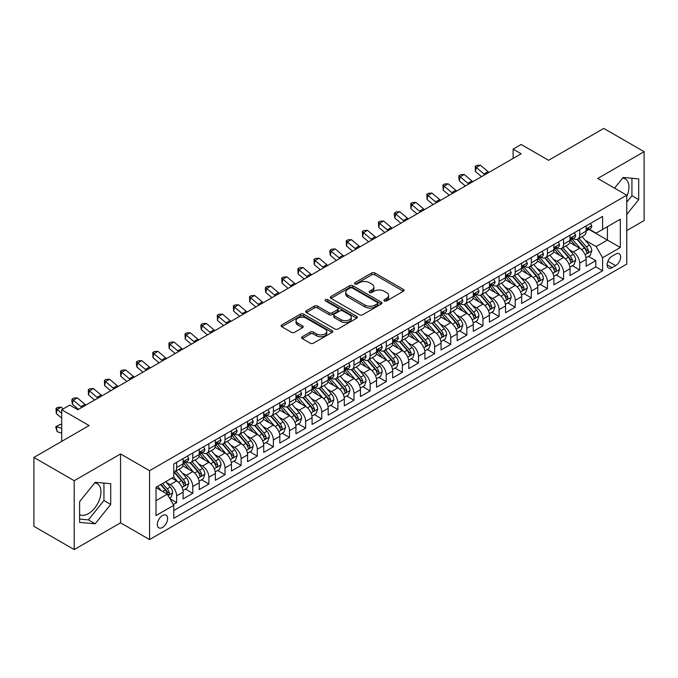 <?xml version="1.0" encoding="UTF-8"?>
<svg xmlns="http://www.w3.org/2000/svg" width="678" height="678" viewBox="0 0 678 678"><rect width="100%" height="100%" fill="white"/><g stroke="black" fill="none" stroke-linecap="round" stroke-linejoin="round"><path stroke-width="1.02" d="M384.35 300.956A1.568 0.907 0 0 0 386.562 300.956L403.376 291.252A2.237 1.288 0 0 0 404.029 290.337A2.237 1.288 0 0 0 403.376 289.421L374.892 272.98A2.237 1.288 0 0 0 371.73 272.98L354.916 282.684A1.568 0.907 0 0 0 354.458 283.328A1.568 0.907 0 0 0 354.916 283.963A1.568 0.907 0 0 0 357.128 283.963L359.306 282.709A7.161 4.136 0 0 1 369.434 282.709L371.807 284.082A7.161 4.136 0 0 1 373.9 287.006A7.161 4.136 0 0 1 371.807 289.93L369.629 291.184A1.568 0.907 0 0 0 369.171 291.82A1.568 0.907 0 0 0 369.629 292.464A1.568 0.907 0 0 0 371.849 292.464L374.019 291.209A7.161 4.136 0 0 1 384.146 291.209L386.519 292.574A7.161 4.136 0 0 1 388.621 295.498A7.161 4.136 0 0 1 386.519 298.422L384.35 299.676A1.568 0.907 0 0 0 383.892 300.32A1.568 0.907 0 0 0 384.35 300.956L384.35 299.676M79.606 514.602A17.781 10.263 120 0 0 88.394 513.661A17.781 10.263 120 0 0 100.005 497.991A17.781 10.263 120 0 0 97.285 483.736A17.781 10.263 120 0 0 94.657 482.931M162.466 527.484A7.297 4.212 120 0 0 167.237 521.051A7.297 4.212 120 0 0 166.118 515.204A7.297 4.212 120 0 0 162.466 515.568A7.297 4.212 120 0 0 157.703 521.992A7.297 4.212 120 0 0 158.822 527.84A7.297 4.212 120 0 0 162.466 527.484M622.641 178.102A17.781 10.263 -60 0 1 625.26 178.907A17.781 10.263 -60 0 1 626.769 196.476M302.261 336.746A2.237 1.288 0 0 0 301.6 337.661A2.237 1.288 0 0 0 302.261 338.576L310.253 343.187A2.237 1.288 0 0 0 313.414 343.187L332.084 332.406A2.237 1.288 0 0 0 332.745 331.5A2.237 1.288 0 0 0 332.084 330.584L303.6 314.134A2.237 1.288 0 0 0 300.439 314.134L281.768 324.915A2.237 1.288 0 0 0 281.107 325.83A2.237 1.288 0 0 0 281.768 326.745L291.421 332.322A2.237 1.288 0 0 0 294.583 332.322L302.574 327.703A2.237 1.288 0 0 0 303.227 326.788A2.237 1.288 0 0 0 302.574 325.881L297.786 323.109A5.983 3.458 0 0 1 296.032 320.669A5.983 3.458 0 0 1 299.727 317.474A5.983 3.458 0 0 1 306.253 318.228L325.008 329.05A5.983 3.458 0 0 1 326.762 331.5A5.983 3.458 0 0 1 323.067 334.686A5.983 3.458 0 0 1 316.541 333.94L313.414 332.135A2.237 1.288 0 0 0 310.253 332.135L302.261 336.746L302.261 338.576M626.769 230.562L644.1 220.562L644.1 151.686L603.793 128.413L548.578 160.296L521.17 144.465L513.11 149.126L521.17 153.779L77.834 409.741L69.766 405.088L61.706 409.741L61.706 441.386M74.207 480.71L74.207 549.587L120.557 522.831L120.557 453.946L74.207 480.71L33.9 457.438L89.115 425.564L61.706 409.741M120.557 453.946L149.575 470.702L626.769 195.196L626.769 264.073L149.575 539.578L149.575 470.702M644.1 151.686L597.75 178.441L626.769 195.196M359.467 314.778A2.237 1.288 0 0 0 362.628 314.778L381.299 303.998A2.237 1.288 0 0 0 381.96 303.083A2.237 1.288 0 0 0 381.299 302.168L352.814 285.726A2.237 1.288 0 0 0 349.653 285.726L330.983 296.506A2.237 1.288 0 0 0 330.322 297.422A2.237 1.288 0 0 0 330.983 298.328L359.467 314.778M326.143 301.295A1.568 0.907 0 0 1 327.737 301.515L327.737 299.659L356.696 316.372A2.237 1.288 0 0 1 357.348 317.287A2.237 1.288 0 0 1 356.696 318.202L338.017 328.983A2.237 1.288 0 0 1 334.856 328.983L306.371 312.541L306.371 310.71A2.237 1.288 0 0 0 305.719 311.626A2.237 1.288 0 0 0 306.371 312.541M306.371 310.71L314.363 306.1A2.237 1.288 0 0 1 317.524 306.1L329.084 312.77A2.237 1.288 0 0 0 332.245 312.77L337.542 309.702A2.237 1.288 0 0 0 338.203 308.795A2.237 1.288 0 0 0 337.542 307.88L325.516 300.939A1.568 0.907 0 0 1 325.059 300.295A1.568 0.907 0 0 1 326.025 299.464A1.568 0.907 0 0 1 327.737 299.659M74.207 549.587L33.9 526.314L33.9 457.438M173.314 504.559L176.653 502.627L169.966 498.771M166.161 482.329L170.203 484.668A9.119 5.263 60 0 1 176.653 495.838L183.102 492.109L183.102 498.906L192.781 493.321L185.441 489.084M182.28 473.024L186.331 475.354A9.119 5.263 60 0 1 192.781 486.524L199.23 482.804L199.23 489.601L208.9 484.016L201.561 479.778M198.4 463.71L202.451 466.049A9.119 5.263 60 0 1 208.9 477.219L215.35 473.498L215.35 480.287L225.02 474.71L217.689 470.473M214.528 454.404L218.57 456.743A9.119 5.263 60 0 1 225.02 467.913L231.469 464.193L231.469 470.981L241.139 465.396L233.808 461.167M230.647 445.099L234.69 447.438A9.119 5.263 60 0 1 241.139 458.608L247.589 454.879L247.589 461.676L257.267 456.091L249.928 451.853M246.767 435.793L250.818 438.124A9.119 5.263 60 0 1 257.267 449.294L263.717 445.573L263.717 452.37L273.387 446.785L266.047 442.548M262.886 426.479L266.937 428.818A9.119 5.263 60 0 1 273.387 439.988L279.836 436.268L279.836 443.056L289.506 437.48L282.175 433.242M279.014 417.173L283.057 419.512A9.119 5.263 60 0 1 289.506 430.683L295.955 426.962L295.955 433.751L305.625 428.165L298.295 423.936M295.133 407.868L299.176 410.207A9.119 5.263 60 0 1 305.625 421.377L312.075 417.648L312.075 424.445L321.753 418.86L314.414 414.622M311.253 398.562L315.304 400.893A9.119 5.263 60 0 1 321.753 412.063L328.194 408.342L328.194 415.139L337.873 409.554L330.533 405.317M327.372 389.248L331.423 391.587A9.119 5.263 60 0 1 337.873 402.757L344.322 399.037L344.322 405.825L353.992 400.249L346.661 396.011M343.5 379.943L347.543 382.282A9.119 5.263 60 0 1 353.992 393.452L360.442 389.723L360.442 396.52L370.112 390.935L362.781 386.706M359.62 370.637L363.662 372.976A9.119 5.263 60 0 1 370.112 384.146L376.561 380.417L376.561 387.214L386.24 381.629L378.9 377.392M375.739 361.332L379.79 363.662A9.119 5.263 60 0 1 386.24 374.832L392.681 371.112L392.681 377.909L402.359 372.324L395.02 368.086M391.859 352.018L395.91 354.357A9.119 5.263 60 0 1 402.359 365.527L408.809 361.806L408.809 368.595L418.479 363.018L411.148 358.781M407.986 342.712L412.029 345.051A9.119 5.263 60 0 1 418.479 356.221L424.928 352.492L424.928 359.289L434.598 353.704L427.267 349.475M424.106 333.406L428.149 335.746A9.119 5.263 60 0 1 434.598 346.916L441.047 343.187L441.047 349.984L450.726 344.399L443.387 340.161M440.225 324.101L444.276 326.432A9.119 5.263 60 0 1 450.726 337.602L457.167 333.881L457.167 340.678L466.845 335.093L459.506 330.856M456.345 314.787L460.396 317.126A9.119 5.263 60 0 1 466.845 328.296L473.295 324.576L473.295 331.364L482.965 325.787L475.634 321.55M472.473 305.481L476.515 307.82A9.119 5.263 60 0 1 482.965 318.991L489.414 315.262L489.414 322.058L499.084 316.473L491.753 312.244M488.592 296.176L492.635 298.515A9.119 5.263 60 0 1 499.084 309.685L505.534 305.956L505.534 312.753L515.212 307.168L507.873 302.93M504.712 286.87L508.763 289.201A9.119 5.263 60 0 1 515.212 300.371L521.653 296.65L521.653 303.447L531.332 297.862L523.992 293.625M520.831 277.556L524.882 279.895A9.119 5.263 60 0 1 531.332 291.065L537.781 287.345L537.781 294.133L547.451 288.557L540.12 284.319M536.959 268.251L541.002 270.59A9.119 5.263 60 0 1 547.451 281.76L553.901 278.031L553.901 284.828L563.571 279.243L556.24 275.014M553.079 258.945L557.121 261.284A9.119 5.263 60 0 1 563.571 272.454L570.02 268.725L570.02 275.522L579.698 269.937L579.698 263.14A9.119 5.263 -120 0 0 573.249 251.97L569.198 249.64M572.359 265.7L579.698 269.937M183.102 492.109A9.119 5.263 -120 0 0 176.653 480.939L171.822 478.151M199.23 482.804A9.119 5.263 -120 0 0 192.781 471.634L182.806 465.879M215.35 473.498A9.119 5.263 -120 0 0 208.9 462.328L198.925 456.574M231.469 464.193A9.119 5.263 -120 0 0 225.02 453.023L215.053 447.26M247.589 454.879A9.119 5.263 -120 0 0 241.139 443.709L231.173 437.954M263.717 445.573A9.119 5.263 -120 0 0 257.267 434.403L247.292 428.649M279.836 436.268A9.119 5.263 -120 0 0 273.387 425.098L263.411 419.343M295.955 426.962A9.119 5.263 -120 0 0 289.506 415.792L279.539 410.029M312.075 417.648A9.119 5.263 -120 0 0 305.625 406.478L295.659 400.723M328.194 408.342A9.119 5.263 -120 0 0 321.753 397.172L311.778 391.418M344.322 399.037A9.119 5.263 -120 0 0 337.873 387.867L327.898 382.112M360.442 389.723A9.119 5.263 -120 0 0 353.992 378.561L344.026 372.798M376.561 380.417A9.119 5.263 -120 0 0 370.112 369.247L360.145 363.493M392.681 371.112A9.119 5.263 -120 0 0 386.24 359.942L376.265 354.187M408.809 361.806A9.119 5.263 -120 0 0 402.359 350.636L392.384 344.882M424.928 352.492A9.119 5.263 -120 0 0 418.479 341.331L408.512 335.568M441.047 343.187A9.119 5.263 -120 0 0 434.598 332.017L424.631 326.262M457.167 333.881A9.119 5.263 -120 0 0 450.726 322.711L440.751 316.957M473.295 324.576A9.119 5.263 -120 0 0 466.845 313.406L456.87 307.651M489.414 315.262A9.119 5.263 -120 0 0 482.965 304.1L472.998 298.337M505.534 305.956A9.119 5.263 -120 0 0 499.084 294.786L489.118 289.031M521.653 296.65A9.119 5.263 -120 0 0 515.212 285.48L505.237 279.726M537.781 287.345A9.119 5.263 -120 0 0 531.332 276.175L521.357 270.42M553.901 278.031A9.119 5.263 -120 0 0 547.451 266.869L537.485 261.106M570.02 268.725A9.119 5.263 -120 0 0 563.571 257.555L553.604 251.801M615.649 254.114L612.098 256.165A7.068 4.076 120 0 0 607.48 262.386A7.068 4.076 120 0 0 608.564 268.056A7.068 4.076 120 0 0 612.098 267.7L615.649 265.657A7.068 4.076 120 0 0 620.26 259.428A7.068 4.076 120 0 0 619.184 253.767A7.068 4.076 120 0 0 615.649 254.114M156.025 500.678L167.305 494.16L173.754 505.33L173.754 518.356L602.589 270.776L602.589 257.742L596.14 246.572L585.317 240.326M173.754 505.33L156.025 515.568L156.025 487.27L173.754 477.032L173.754 463.998L602.589 216.418L602.589 229.452L620.319 219.206L620.319 247.504L602.589 257.742M186.247 461.904L186.331 461.955A9.119 5.263 60 0 0 190.891 462.404L197.34 458.684A9.119 5.263 -120 0 0 199.23 454.506L199.23 449.294M202.366 452.599L202.451 452.65A9.119 5.263 60 0 0 207.01 453.099L213.46 449.378A9.119 5.263 -120 0 0 215.35 445.2L215.35 439.988M218.486 443.293L218.57 443.336A9.119 5.263 60 0 0 223.13 443.793L229.579 440.064A9.119 5.263 -120 0 0 231.469 435.895L231.469 430.683M234.613 433.979L234.69 434.03A9.119 5.263 60 0 0 239.258 434.479L245.699 430.759A9.119 5.263 -120 0 0 247.589 426.589L247.589 421.369M250.733 424.674L250.818 424.725A9.119 5.263 60 0 0 255.377 425.174L261.827 421.453A9.119 5.263 -120 0 0 263.717 417.275L263.717 412.063M266.852 415.368L266.937 415.419A9.119 5.263 60 0 0 271.497 415.868L277.946 412.148A9.119 5.263 -120 0 0 279.836 407.97L279.836 402.757M282.972 406.063L283.057 406.105A9.119 5.263 60 0 0 287.616 406.563L294.066 402.834A9.119 5.263 -120 0 0 295.955 398.664L295.955 393.452M299.091 396.749L299.176 396.8A9.119 5.263 60 0 0 303.736 397.249L310.185 393.528A9.119 5.263 -120 0 0 312.075 389.358L312.075 384.138M315.219 387.443L315.304 387.494A9.119 5.263 60 0 0 319.863 387.943L326.313 384.223A9.119 5.263 -120 0 0 328.194 380.044L328.194 374.832M331.339 378.138L331.423 378.188A9.119 5.263 60 0 0 335.983 378.638L342.432 374.917A9.119 5.263 -120 0 0 344.322 370.739L344.322 365.527M347.458 368.832L347.543 368.874A9.119 5.263 60 0 0 352.102 369.332L358.552 365.603A9.119 5.263 -120 0 0 360.442 361.433L360.442 356.221M363.577 359.518L363.662 359.569A9.119 5.263 60 0 0 368.222 360.018L374.671 356.297A9.119 5.263 -120 0 0 376.561 352.128L376.561 346.907M379.705 350.212L379.79 350.263A9.119 5.263 60 0 0 384.35 350.712L390.799 346.992A9.119 5.263 -120 0 0 392.681 342.814L392.681 337.602M395.825 340.907L395.91 340.958A9.119 5.263 60 0 0 400.469 341.407L406.919 337.686A9.119 5.263 -120 0 0 408.809 333.508L408.809 328.296M411.944 331.601L412.029 331.644A9.119 5.263 60 0 0 416.589 332.101L423.038 328.372A9.119 5.263 -120 0 0 424.928 324.203L424.928 318.991M428.064 322.287L428.149 322.338A9.119 5.263 60 0 0 432.708 322.787L439.158 319.067A9.119 5.263 -120 0 0 441.047 314.897L441.047 309.676M444.192 312.982L444.276 313.033A9.119 5.263 60 0 0 448.836 313.482L455.285 309.761A9.119 5.263 -120 0 0 457.167 305.583L457.167 300.371M460.311 303.676L460.396 303.727A9.119 5.263 60 0 0 464.955 304.176L471.405 300.456A9.119 5.263 -120 0 0 473.295 296.278L473.295 291.065M476.431 294.371L476.515 294.413A9.119 5.263 60 0 0 481.075 294.871L487.524 291.142A9.119 5.263 -120 0 0 489.414 286.972L489.414 281.76M492.55 285.057L492.635 285.107A9.119 5.263 60 0 0 497.194 285.557L503.644 281.836A9.119 5.263 -120 0 0 505.534 277.658L505.534 272.446M508.678 275.751L508.763 275.802A9.119 5.263 60 0 0 513.322 276.251L519.772 272.531A9.119 5.263 -120 0 0 521.653 268.352L521.653 263.14M524.797 266.446L524.882 266.496A9.119 5.263 60 0 0 529.442 266.946L535.891 263.225A9.119 5.263 -120 0 0 537.781 259.047L537.781 253.835M540.917 257.14L541.002 257.182A9.119 5.263 60 0 0 545.561 257.64L552.011 253.911A9.119 5.263 -120 0 0 553.901 249.741L553.901 244.529M557.036 247.826L557.121 247.877A9.119 5.263 60 0 0 561.681 248.326L568.13 244.605A9.119 5.263 -120 0 0 570.02 240.427L570.02 235.215M173.754 510.542L595.818 266.869L595.818 260.632L586.139 266.217L586.139 259.42A9.119 5.263 -120 0 0 579.698 248.25L569.723 242.495M573.164 238.52L573.249 238.571A9.119 5.263 -120 0 0 577.809 239.02A9.119 5.263 -120 0 0 579.698 234.851L579.698 229.63M577.809 239.02L584.258 235.3A9.119 5.263 -120 0 0 586.139 231.122L586.139 225.91M176.653 462.328L176.653 467.54A9.119 5.263 60 0 1 174.771 471.71A9.119 5.263 60 0 1 173.754 472.083M174.771 471.71L181.212 467.99A9.119 5.263 -120 0 0 183.102 463.82L183.102 458.599M192.781 453.023L192.781 458.235A9.119 5.263 60 0 1 190.891 462.404M208.9 443.709L208.9 448.921A9.119 5.263 60 0 1 207.01 453.099M225.02 434.403L225.02 439.615A9.119 5.263 60 0 1 223.13 443.793M241.139 425.098L241.139 430.31A9.119 5.263 60 0 1 239.258 434.479M257.267 415.792L257.267 421.004A9.119 5.263 60 0 1 255.377 425.174M273.387 406.478L273.387 411.69A9.119 5.263 60 0 1 271.497 415.868M289.506 397.172L289.506 402.385A9.119 5.263 60 0 1 287.616 406.563M305.625 387.867L305.625 393.079A9.119 5.263 60 0 1 303.736 397.249M321.753 378.561L321.753 383.773A9.119 5.263 60 0 1 319.863 387.943M337.873 369.247L337.873 374.459A9.119 5.263 60 0 1 335.983 378.638M353.992 359.942L353.992 365.154A9.119 5.263 60 0 1 352.102 369.332M370.112 350.636L370.112 355.848A9.119 5.263 60 0 1 368.222 360.018M386.24 341.331L386.24 346.543A9.119 5.263 60 0 1 384.35 350.712M402.359 332.017L402.359 337.229A9.119 5.263 60 0 1 400.469 341.407M418.479 322.711L418.479 327.923A9.119 5.263 60 0 1 416.589 332.101M434.598 313.406L434.598 318.618A9.119 5.263 60 0 1 432.708 322.787M450.726 304.1L450.726 309.312A9.119 5.263 60 0 1 448.836 313.482M466.845 294.786L466.845 299.998A9.119 5.263 60 0 1 464.955 304.176M482.965 285.48L482.965 290.692A9.119 5.263 60 0 1 481.075 294.871M499.084 276.175L499.084 281.387A9.119 5.263 60 0 1 497.194 285.557M515.212 266.869L515.212 272.081A9.119 5.263 60 0 1 513.322 276.251M531.332 257.555L531.332 262.767A9.119 5.263 60 0 1 529.442 266.946M547.451 248.25L547.451 253.462A9.119 5.263 60 0 1 545.561 257.64M563.571 238.944L563.571 244.156A9.119 5.263 60 0 1 561.681 248.326M563.571 272.454L563.571 279.243M547.451 281.76L547.451 288.557M531.332 291.065L531.332 297.862M515.212 300.371L515.212 307.168M499.084 309.685L499.084 316.473M482.965 318.991L482.965 325.787M466.845 328.296L466.845 335.093M450.726 337.602L450.726 344.399M434.598 346.916L434.598 353.704M418.479 356.221L418.479 363.018M402.359 365.527L402.359 372.324M386.24 374.832L386.24 381.629M370.112 384.146L370.112 390.935M353.992 393.452L353.992 400.249M337.873 402.757L337.873 409.554M321.753 412.063L321.753 418.86M305.625 421.377L305.625 428.165M289.506 430.683L289.506 437.48M273.387 439.988L273.387 446.785M257.267 449.294L257.267 456.091M241.139 458.608L241.139 465.396M225.02 467.913L225.02 474.71M208.9 477.219L208.9 484.016M192.781 486.524L192.781 493.321M176.653 495.838L176.653 502.627M167.305 494.16L156.025 487.643M596.14 246.572L607.42 240.063L607.42 226.655L620.319 219.206M588.962 229.401L620.319 247.504M589.284 229.215L596.14 233.173L602.589 229.452M120.557 522.831L149.575 539.578M513.11 149.126L513.11 158.432M588.479 256.394L595.818 260.632M595.818 266.869L602.589 270.776M626.769 214.451L638.701 199.612L638.701 178.865L623.141 177.475L614.565 188.145M79.606 522.399L95.166 523.789L110.717 504.44L110.717 483.694L95.166 482.304L79.606 501.661L79.606 522.399M626.769 202.12L631.93 195.705L631.93 178.263M631.93 195.705L638.701 199.612M79.606 519.094L88.394 519.882L103.946 500.525L103.946 483.092M103.946 500.525L110.717 504.44M88.394 519.882L95.166 523.789M384.977 301.176L386.519 300.286A7.161 4.136 0 0 0 388.621 297.362L388.621 295.498M373.9 287.006L373.9 288.862A7.161 4.136 0 0 1 371.807 291.786L370.256 292.684M403.342 291.269L374.892 274.844A2.237 1.288 0 0 0 371.73 274.844L355.543 284.184M381.299 302.168L381.299 303.998L352.814 287.582A2.237 1.288 0 0 0 349.653 287.582L331.008 298.345M377.341 303.719A1.568 0.907 0 0 0 377.807 303.083A1.568 0.907 0 0 0 377.341 302.439L352.34 288.006A1.568 0.907 0 0 0 350.128 288.006L347.831 289.337A7.161 4.136 0 0 0 345.738 292.252A7.161 4.136 0 0 0 347.831 295.176L364.925 305.049A7.161 4.136 0 0 0 375.053 305.049L377.341 303.719L377.341 305.583A1.568 0.907 0 0 0 377.807 304.947L377.807 303.083M345.738 292.252L345.738 294.116A7.161 4.136 0 0 0 347.831 297.04L347.831 295.176M377.341 305.583L375.053 306.905A7.161 4.136 0 0 1 364.925 306.905L347.831 297.04M306.405 312.558L314.363 307.956L314.363 306.1M338.203 308.795L338.203 310.651A2.237 1.288 0 0 1 337.542 311.566L332.245 314.626A2.237 1.288 0 0 1 329.084 314.626L317.524 307.956A2.237 1.288 0 0 0 314.363 307.956M327.737 301.515L356.662 318.219M341.068 319.685A5.983 3.458 0 0 0 347.594 320.44A5.983 3.458 0 0 0 351.289 317.245A5.983 3.458 0 0 0 349.534 314.795L342.924 310.982A2.237 1.288 0 0 0 339.763 310.982L334.457 314.05A2.237 1.288 0 0 0 333.805 314.956A2.237 1.288 0 0 0 334.457 315.872L341.068 319.685L341.068 321.55A5.983 3.458 0 0 0 347.594 322.296A5.983 3.458 0 0 0 351.289 319.101L351.289 317.245M333.805 314.956L333.805 316.821A2.237 1.288 0 0 0 334.457 317.736L334.457 315.872M341.068 321.55L334.457 317.736M326.762 331.5L326.762 333.356A5.983 3.458 0 0 1 323.067 336.551A5.983 3.458 0 0 1 316.541 335.805L313.414 334A2.237 1.288 0 0 0 310.253 334L302.286 338.593M296.032 320.669L296.032 322.533A5.983 3.458 0 0 0 297.786 324.974L297.786 323.109M302.541 327.72L297.786 324.974M332.059 332.423L303.6 315.999A2.237 1.288 0 0 0 300.439 315.999L281.794 326.762M586.004 257.826L590.174 255.42L591.784 250.767A6.043 3.492 -120 0 0 589.436 245.089L582.063 236.563M580.588 248.843L572.173 239.097M575.8 246.004L570.91 240.343A14.475 8.356 -120 0 0 570.461 239.843M576.986 239.351L584.436 247.979A6.043 3.492 60 0 1 586.589 252.14C587.495 253.352 588.14 252.979 588.521 251.021A6.043 3.492 -120 0 0 586.368 246.86L579.004 238.334M577.419 239.207L585.428 248.479A3.076 1.78 60 0 1 586.207 249.682L588.521 251.021M586.589 252.14L587.029 252.852M590.419 223.443L591.784 225.816A6.043 3.492 60 0 1 590.538 228.494L587.47 230.257A6.043 3.492 -120 0 0 588.521 228.867L588.394 228.333M586.343 230.545L586.368 230.545A6.043 3.492 -120 0 0 587.47 230.257M587.741 228.418L588.521 228.867C588.14 227.961 587.495 228.333 586.589 229.986A6.043 3.492 60 0 1 586.139 230.842M484.94 174.695A11.399 6.585 60 0 1 483.999 173.966L476.312 167.508L475.414 171.526L481.533 176.661M488.974 172.365A11.399 6.585 60 0 1 488.024 171.636L480.346 165.178L476.312 167.508L475.21 166.296L476.82 165.364L480.346 165.178M475.414 171.526L475.21 166.296M569.884 267.132L574.054 264.725L575.664 260.072A6.043 3.492 -120 0 0 573.308 254.394L565.944 245.868M564.469 258.149L556.053 248.402M559.681 255.309L554.79 249.648A14.475 8.356 -120 0 0 554.341 249.148M560.859 248.656L568.317 257.284A6.043 3.492 60 0 1 570.469 261.445C571.376 262.657 572.02 262.284 572.402 260.327A6.043 3.492 -120 0 0 570.249 256.165L562.884 247.639M561.299 248.512L569.308 257.784A3.076 1.78 60 0 1 570.079 258.988L572.402 260.327M570.469 261.445L570.91 262.166M553.765 276.438L557.926 274.031L559.545 269.378A6.043 3.492 -120 0 0 557.189 263.708L549.824 255.174M548.349 267.454L539.925 257.708M543.553 264.615L538.671 258.962A14.475 8.356 -120 0 0 538.222 258.454M544.739 257.962L552.189 266.59A6.043 3.492 60 0 1 554.35 270.751C555.257 271.971 555.901 271.598 556.282 269.632A6.043 3.492 -120 0 0 554.129 265.471L546.756 256.945M545.18 257.826L553.189 267.09A3.076 1.78 60 0 1 553.96 268.293L556.282 269.632M554.35 270.751L554.782 271.471M537.646 285.743L541.807 283.336L543.417 278.683A6.043 3.492 -120 0 0 541.069 273.014L533.705 264.488M532.23 276.76L523.806 267.013M527.433 273.92L522.552 268.268A14.475 8.356 -120 0 0 522.102 267.768M528.62 267.276L536.069 275.895A6.043 3.492 60 0 1 538.222 280.056C539.129 281.277 539.773 280.904 540.163 278.946A6.043 3.492 -120 0 0 538.001 274.785L530.637 266.251M529.06 267.132L537.061 276.404A3.076 1.78 60 0 1 537.84 277.607L540.163 278.946M538.222 280.056L538.663 280.777M521.518 295.057L525.687 292.65L527.298 287.997A6.043 3.492 -120 0 0 524.95 282.319L517.577 273.793M516.102 286.074L507.686 276.327M511.314 283.235L506.424 277.573A14.475 8.356 -120 0 0 505.974 277.073M512.5 276.582L519.95 285.209A6.043 3.492 60 0 1 522.102 289.37C523.009 290.582 523.653 290.209 524.035 288.252A6.043 3.492 -120 0 0 521.882 284.09L514.517 275.565M512.932 276.438L520.941 285.709A3.076 1.78 60 0 1 521.721 286.913L524.035 288.252M522.102 289.37L522.543 290.082M574.291 232.749L575.664 235.122A6.043 3.492 60 0 1 574.41 237.8L571.351 239.571A6.043 3.492 -120 0 0 572.402 238.173L572.274 237.639M570.223 239.851L570.249 239.851A6.043 3.492 -120 0 0 571.351 239.571M571.622 237.724L572.402 238.173C572.02 237.266 571.376 237.639 570.469 239.292A6.043 3.492 60 0 1 570.02 240.156M468.82 184.001A11.399 6.585 60 0 1 467.871 183.272L460.192 176.814L459.294 180.831L465.405 185.975M472.854 181.679A11.399 6.585 60 0 1 471.905 180.941L464.218 174.483L460.192 176.814L459.091 175.602L460.701 174.678L464.218 174.483M459.294 180.831L458.726 177.212L459.091 175.602M558.172 242.063L559.545 244.436A6.043 3.492 60 0 1 558.291 247.106L555.231 248.877A6.043 3.492 -120 0 0 556.282 247.487L556.155 246.945M554.104 249.157L554.129 249.157A6.043 3.492 -120 0 0 555.231 248.877M555.502 247.029L556.282 247.487C555.901 246.572 555.257 246.945 554.35 248.597A6.043 3.492 60 0 1 553.901 249.462M452.701 193.306A11.399 6.585 60 0 1 451.751 192.577L444.073 186.119L443.175 190.145L449.285 195.281M456.735 190.984A11.399 6.585 60 0 1 455.785 190.255L448.099 183.797L444.073 186.119L442.963 184.916L444.582 183.984L448.099 183.797M443.175 190.145L442.963 184.916M542.053 251.369L543.417 253.742A6.043 3.492 60 0 1 542.171 256.411L539.103 258.182A6.043 3.492 -120 0 0 540.163 256.793L540.035 256.259M537.976 258.462L538.001 258.462A6.043 3.492 -120 0 0 539.103 258.182M539.374 256.343L540.163 256.793C539.781 255.877 539.137 256.25 538.222 257.911A6.043 3.492 60 0 1 537.781 258.767M436.581 202.62A11.399 6.585 60 0 1 435.632 201.891L427.945 195.434L427.055 199.451L433.166 204.587M440.607 200.29A11.399 6.585 60 0 1 439.658 199.561L431.979 193.103L427.945 195.434L426.843 194.222L428.454 193.289L431.979 193.103M427.055 199.451L426.843 194.222M525.933 260.674L527.298 263.047A6.043 3.492 60 0 1 526.052 265.725L522.984 267.488A6.043 3.492 -120 0 0 524.035 266.098L523.908 265.564M521.857 267.776L521.882 267.776A6.043 3.492 -120 0 0 522.984 267.488M523.255 265.649L524.035 266.098C523.653 265.191 523.009 265.564 522.102 267.217A6.043 3.492 60 0 1 521.653 268.073M420.462 211.926A11.399 6.585 60 0 1 419.512 211.197L411.826 204.739L410.927 208.756L417.046 213.892M424.487 209.595A11.399 6.585 60 0 1 423.538 208.866L415.86 202.408L411.826 204.739L410.724 203.527L412.334 202.595L415.86 202.408M410.927 208.756L410.724 203.527M505.398 304.363L509.568 301.956L511.178 297.303A6.043 3.492 -120 0 0 508.822 291.625L501.457 283.099M499.983 295.379L491.567 285.633M495.194 292.54L490.304 286.879A14.475 8.356 -120 0 0 489.855 286.379M496.372 285.887L503.83 294.515A6.043 3.492 60 0 1 505.983 298.676C506.89 299.888 507.534 299.515 507.915 297.557A6.043 3.492 -120 0 0 505.763 293.396L498.398 284.87M496.813 285.743L504.822 295.015A3.076 1.78 60 0 1 505.593 296.218L507.915 297.557M505.983 298.676L506.424 299.396M509.805 269.98L511.178 272.353A6.043 3.492 60 0 1 509.924 275.031L506.864 276.802A6.043 3.492 -120 0 0 507.915 275.404L507.788 274.87M505.737 277.082L505.763 277.082A6.043 3.492 -120 0 0 506.864 276.802M507.136 274.954L507.915 275.404C507.534 274.497 506.89 274.87 505.983 276.522A6.043 3.492 60 0 1 505.534 277.387M404.334 221.231A11.399 6.585 60 0 1 403.385 220.503L395.706 214.045L394.808 218.062L400.918 223.206M408.368 218.909A11.399 6.585 60 0 1 407.419 218.172L399.732 211.714L395.706 214.045L394.604 212.833L396.215 211.909L399.732 211.714M394.808 218.062L394.24 214.443L394.604 212.833M489.279 313.668L493.448 311.261L495.059 306.609A6.043 3.492 -120 0 0 492.703 300.939L485.338 292.404M483.863 304.685L475.439 294.938M479.066 301.846L474.185 296.193A14.475 8.356 -120 0 0 473.736 295.684M480.253 295.193L487.702 303.82A6.043 3.492 60 0 1 489.863 307.981C490.77 309.202 491.414 308.829 491.796 306.863A6.043 3.492 -120 0 0 489.643 302.702L482.27 294.176M480.694 295.057L488.702 304.32A3.076 1.78 60 0 1 489.474 305.524L491.796 306.863M489.863 307.981L490.296 308.702M493.686 279.294L495.059 281.667A6.043 3.492 60 0 1 493.804 284.336L490.745 286.108A6.043 3.492 -120 0 0 491.796 284.718L491.669 284.175M489.618 286.387L489.643 286.387A6.043 3.492 -120 0 0 490.745 286.108M491.016 284.26L491.796 284.718C491.414 283.802 490.77 284.175 489.863 285.828A6.043 3.492 60 0 1 489.414 286.692M388.214 230.537A11.399 6.585 60 0 1 387.265 229.808L379.587 223.35L378.688 227.376L384.799 232.512M392.248 228.215A11.399 6.585 60 0 1 391.299 227.486L383.612 221.028L379.587 223.35L378.477 222.147L380.095 221.214L383.612 221.028M378.688 227.376L378.477 222.147M473.159 322.974L477.32 320.567L478.931 315.914A6.043 3.492 -120 0 0 476.583 310.244L469.218 301.718M467.744 313.99L459.32 304.244M462.947 311.151L458.065 305.498A14.475 8.356 -120 0 0 457.616 304.998M464.133 304.507L471.583 313.126A6.043 3.492 60 0 1 473.736 317.287C474.642 318.507 475.295 318.135 475.676 316.177A6.043 3.492 -120 0 0 473.515 312.016L466.15 303.481M464.574 304.363L472.574 313.634A3.076 1.78 60 0 1 473.354 314.838L475.676 316.177M473.736 317.287L474.176 318.007M477.566 288.599L478.931 290.972A6.043 3.492 60 0 1 477.685 293.642L474.617 295.413A6.043 3.492 -120 0 0 475.676 294.023L475.549 293.489M473.498 295.693L473.515 295.693A6.043 3.492 -120 0 0 474.617 295.413M474.897 293.574L475.676 294.023C475.295 293.108 474.651 293.481 473.736 295.142A6.043 3.492 60 0 1 473.295 295.998M372.095 239.851A11.399 6.585 60 0 1 371.146 239.122L363.459 232.664L362.569 236.681L368.679 241.817M376.121 237.52A11.399 6.585 60 0 1 375.171 236.791L367.493 230.334L363.459 232.664L362.357 231.452L363.967 230.52L367.493 230.334M362.569 236.681L362.357 231.452M457.031 332.288L461.201 329.881L462.811 325.228A6.043 3.492 -120 0 0 460.464 319.55L453.09 311.024M451.616 323.304L443.2 313.558M446.827 320.465L441.937 314.804A14.475 8.356 -120 0 0 441.497 314.304M448.014 313.812L455.463 322.44A6.043 3.492 60 0 1 457.616 326.601C458.523 327.813 459.167 327.44 459.548 325.482A6.043 3.492 -120 0 0 457.396 321.321L450.031 312.795M448.446 313.668L456.455 322.94A3.076 1.78 60 0 1 457.235 324.143L459.548 325.482M457.616 326.601L458.057 327.313M461.447 297.905L462.811 300.278A6.043 3.492 60 0 1 461.565 302.956L458.498 304.719A6.043 3.492 -120 0 0 459.548 303.329L459.421 302.795M457.37 305.007L457.396 305.007A6.043 3.492 -120 0 0 458.498 304.719M458.769 302.88L459.548 303.329C459.167 302.422 458.523 302.795 457.616 304.447A6.043 3.492 60 0 1 457.167 305.303M355.975 249.157A11.399 6.585 60 0 1 355.026 248.428L347.339 241.97L346.441 245.987L352.56 251.123M360.001 246.826A11.399 6.585 60 0 1 359.052 246.097L351.374 239.639L347.339 241.97L346.238 240.758L347.848 239.826L351.374 239.639M346.441 245.987L346.238 240.758M440.912 341.593L445.082 339.186L446.692 334.534A6.043 3.492 -120 0 0 444.336 328.855L436.971 320.33M435.496 332.61L427.081 322.864M430.708 329.771L425.818 324.109A14.475 8.356 -120 0 0 425.369 323.609M431.894 323.118L439.344 331.745A6.043 3.492 60 0 1 441.497 335.907C442.403 337.119 443.048 336.746 443.429 334.788A6.043 3.492 -120 0 0 441.276 330.627L433.912 322.101M432.327 322.974L440.336 332.245A3.076 1.78 60 0 1 441.107 333.449L443.429 334.788M441.497 335.907L441.937 336.627M445.319 307.21L446.692 309.583A6.043 3.492 60 0 1 445.438 312.261L442.378 314.033A6.043 3.492 -120 0 0 443.429 312.634L443.302 312.1M441.251 314.312L441.276 314.312A6.043 3.492 -120 0 0 442.378 314.033M442.649 312.185L443.429 312.634C443.048 311.727 442.403 312.1 441.497 313.753A6.043 3.492 60 0 1 441.047 314.617M339.848 258.462A11.399 6.585 60 0 1 338.898 257.733L331.22 251.275L330.322 255.292L336.432 260.437M343.882 256.14A11.399 6.585 60 0 1 342.932 255.403L335.246 248.945L331.22 251.275L330.118 250.063L331.728 249.14L335.246 248.945M330.322 255.292L329.754 251.674L330.118 250.063M424.792 350.899L428.962 348.492L430.572 343.839A6.043 3.492 -120 0 0 428.216 338.169L420.852 329.635M419.377 341.915L410.953 332.169M414.589 339.076L409.698 333.423A14.475 8.356 -120 0 0 409.249 332.915M415.767 332.423L423.216 341.051A6.043 3.492 60 0 1 425.377 345.212C426.284 346.433 426.928 346.06 427.31 344.093A6.043 3.492 -120 0 0 425.157 339.932L417.792 331.406M416.207 332.288L424.216 341.551A3.076 1.78 60 0 1 424.987 342.754L427.31 344.093M425.377 345.212L425.809 345.933M429.199 316.524L430.572 318.897A6.043 3.492 60 0 1 429.318 321.567L426.259 323.338A6.043 3.492 -120 0 0 427.31 321.948L427.182 321.406M425.131 323.618L425.157 323.618A6.043 3.492 -120 0 0 426.259 323.338M426.53 321.491L427.31 321.948C426.928 321.033 426.284 321.406 425.377 323.059A6.043 3.492 60 0 1 424.928 323.923M323.728 267.768A11.399 6.585 60 0 1 322.779 267.039L315.101 260.581L314.202 264.606L320.313 269.742M327.762 265.445A11.399 6.585 60 0 1 326.813 264.717L319.126 258.259L315.101 260.581L313.99 259.377L315.609 258.445L319.126 258.259M314.202 264.606L313.99 259.377M408.673 360.204L412.834 357.798L414.444 353.145A6.043 3.492 -120 0 0 412.097 347.475L404.732 338.949M403.257 351.221L394.833 341.475M398.461 348.382L393.579 342.729A14.475 8.356 -120 0 0 393.13 342.229M399.647 341.737L407.097 350.356A6.043 3.492 60 0 1 409.249 354.526C410.156 355.738 410.809 355.365 411.19 353.408A6.043 3.492 -120 0 0 409.029 349.246L401.664 340.712M400.088 341.593L408.088 350.865A3.076 1.78 60 0 1 408.868 352.068L411.19 353.408M409.249 354.526L409.69 355.238M413.08 325.83L414.444 328.203A6.043 3.492 60 0 1 413.199 330.872L410.131 332.644A6.043 3.492 -120 0 0 411.19 331.254L411.063 330.72M409.012 332.923L409.029 332.923A6.043 3.492 -120 0 0 410.131 332.644M410.41 330.805L411.19 331.254C410.809 330.339 410.165 330.711 409.249 332.373A6.043 3.492 60 0 1 408.809 333.229M307.609 277.082A11.399 6.585 60 0 1 306.659 276.353L298.973 269.895L298.083 273.912L304.193 279.048M311.634 274.751A11.399 6.585 60 0 1 310.685 274.022L303.007 267.564L298.973 269.895L297.871 268.683L299.481 267.751L303.007 267.564M298.083 273.912L297.871 268.683M392.545 369.518L396.715 367.112L398.325 362.459A6.043 3.492 -120 0 0 395.977 356.781L388.604 348.255M387.13 360.535L378.714 350.789M382.341 357.696L377.451 352.035A14.475 8.356 -120 0 0 377.01 351.535M383.528 351.043L390.977 359.671A6.043 3.492 60 0 1 393.13 363.832C394.037 365.044 394.681 364.671 395.062 362.713A6.043 3.492 -120 0 0 392.909 358.552L385.545 350.026M383.96 350.899L391.969 360.171A3.076 1.78 60 0 1 392.748 361.374L395.062 362.713M393.13 363.832L393.571 364.544M396.961 335.135L398.325 337.508A6.043 3.492 60 0 1 397.079 340.186L394.011 341.949A6.043 3.492 -120 0 0 395.062 340.559L394.935 340.025M392.884 342.237L392.909 342.237A6.043 3.492 -120 0 0 394.011 341.949M394.282 340.11L395.062 340.559C394.681 339.653 394.037 340.025 393.13 341.678A6.043 3.492 60 0 1 392.681 342.534M291.489 286.387A11.399 6.585 60 0 1 290.54 285.658L282.853 279.2L281.955 283.218L288.074 288.353M295.515 284.057A11.399 6.585 60 0 1 294.566 283.328L286.887 276.87L282.853 279.2L281.751 277.988L283.362 277.056L286.887 276.87M281.955 283.218L281.751 277.988M376.426 378.824L380.595 376.417L382.206 371.764A6.043 3.492 -120 0 0 379.849 366.086L372.485 357.56M371.01 369.841L362.594 360.094M366.222 367.001L361.332 361.34A14.475 8.356 -120 0 0 360.882 360.84M367.408 360.349L374.858 368.976A6.043 3.492 60 0 1 377.01 373.137C377.917 374.349 378.561 373.976 378.943 372.019A6.043 3.492 -120 0 0 376.79 367.857L369.425 359.332M367.84 360.204L375.849 369.476A3.076 1.78 60 0 1 376.621 370.68L378.943 372.019M377.01 373.137L377.451 373.858M360.306 388.13L364.476 385.723L366.086 381.07A6.043 3.492 -120 0 0 363.73 375.4L356.365 366.866M354.891 379.146L346.466 369.4M350.102 376.307L345.212 370.654A14.475 8.356 -120 0 0 344.763 370.146M351.28 369.654L358.73 378.282A6.043 3.492 60 0 1 360.891 382.443C361.798 383.663 362.442 383.29 362.823 381.324A6.043 3.492 -120 0 0 360.671 377.163L353.306 368.637M351.721 369.518L359.73 378.782A3.076 1.78 60 0 1 360.501 379.985L362.823 381.324M360.891 382.443L361.323 383.163M344.187 397.435L348.348 395.037L349.958 390.375A6.043 3.492 -120 0 0 347.611 384.706L340.246 376.18M338.771 388.452L330.347 378.705M333.974 385.621L329.093 379.96A14.475 8.356 -120 0 0 328.644 379.46M335.161 378.968L342.61 387.587A6.043 3.492 60 0 1 344.763 391.757C345.67 392.969 346.322 392.596 346.704 390.638A6.043 3.492 -120 0 0 344.543 386.477L337.178 377.943M335.602 378.824L343.602 388.096A3.076 1.78 60 0 1 344.382 389.299L346.704 390.638M344.763 391.757L345.204 392.469M328.059 406.749L332.228 404.342L333.839 399.689A6.043 3.492 -120 0 0 331.491 394.011L324.118 385.485M322.643 397.766L314.228 388.019M317.855 394.927L312.965 389.265A14.475 8.356 -120 0 0 312.524 388.765M319.041 388.274L326.491 396.901A6.043 3.492 60 0 1 328.644 401.062C329.55 402.274 330.194 401.901 330.576 399.944A6.043 3.492 -120 0 0 328.423 395.783L321.058 387.257M319.474 388.13L327.482 397.401A3.076 1.78 60 0 1 328.262 398.605L330.576 399.944M328.644 401.062L329.084 401.774M311.939 416.055L316.109 413.648L317.719 408.995A6.043 3.492 -120 0 0 315.363 403.317L307.998 394.791M306.524 407.071L298.108 397.325M301.735 404.232L296.845 398.579A14.475 8.356 -120 0 0 296.396 398.071M302.922 397.579L310.371 406.207A6.043 3.492 60 0 1 312.524 410.368C313.431 411.58 314.075 411.207 314.456 409.249A6.043 3.492 -120 0 0 312.304 405.088L304.939 396.562M303.354 397.435L311.363 406.707A3.076 1.78 60 0 1 312.134 407.91L314.456 409.249M312.524 410.368L312.965 411.088M295.82 425.36L299.99 422.953L301.6 418.301A6.043 3.492 -120 0 0 299.244 412.631L291.879 404.096M290.404 416.377L281.98 406.631M285.616 413.538L280.726 407.885A14.475 8.356 -120 0 0 280.277 407.376M286.794 406.885L294.244 415.512A6.043 3.492 60 0 1 296.405 419.674C297.311 420.894 297.956 420.521 298.337 418.555A6.043 3.492 -120 0 0 296.184 414.394L288.82 405.868M287.235 406.749L295.244 416.012A3.076 1.78 60 0 1 296.015 417.216L298.337 418.555M296.405 419.674L296.837 420.394M279.7 434.666L283.862 432.267L285.472 427.606A6.043 3.492 -120 0 0 283.124 421.936L275.76 413.411M274.285 425.682L265.861 415.936M269.488 422.852L264.606 417.19A14.475 8.356 -120 0 0 264.157 416.69M270.675 416.199L278.124 424.818A6.043 3.492 60 0 1 280.277 428.988C281.184 430.199 281.836 429.827 282.218 427.869A6.043 3.492 -120 0 0 280.056 423.708L272.692 415.173M271.115 416.055L279.116 425.326A3.076 1.78 60 0 1 279.895 426.53L282.218 427.869M280.277 428.988L280.717 429.699M263.581 443.98L267.742 441.573L269.352 436.92A6.043 3.492 -120 0 0 267.005 431.242L259.632 422.716M258.157 434.996L249.741 425.25M253.369 432.157L248.487 426.496A14.475 8.356 -120 0 0 248.038 425.996M254.555 425.504L262.005 434.132A6.043 3.492 60 0 1 264.157 438.293C265.064 439.505 265.708 439.132 266.09 437.174A6.043 3.492 -120 0 0 263.937 433.013L256.572 424.487M254.996 425.36L262.996 434.632A3.076 1.78 60 0 1 263.776 435.835L266.09 437.174M264.157 438.293L264.598 439.005M247.453 453.285L251.623 450.878L253.233 446.226A6.043 3.492 -120 0 0 250.877 440.547L243.512 432.022M242.038 444.302L233.622 434.556M237.249 441.463L232.359 435.81A14.475 8.356 -120 0 0 231.91 435.301M238.436 434.81L245.885 443.437A6.043 3.492 60 0 1 248.038 447.599C248.945 448.811 249.589 448.438 249.97 446.48A6.043 3.492 -120 0 0 247.817 442.319L240.453 433.793M238.868 434.666L246.877 443.937A3.076 1.78 60 0 1 247.648 445.141L249.97 446.48M248.038 447.599L248.479 448.319M231.334 462.591L235.503 460.184L237.114 455.531A6.043 3.492 -120 0 0 234.758 449.861L227.393 441.327M225.918 453.607L217.494 443.861M221.13 450.768L216.24 445.115A14.475 8.356 -120 0 0 215.79 444.607M222.308 444.115L229.757 452.743A6.043 3.492 60 0 1 231.918 456.904C232.825 458.125 233.469 457.752 233.851 455.785A6.043 3.492 -120 0 0 231.698 451.624L224.333 443.098M222.748 443.98L230.757 453.243A3.076 1.78 60 0 1 231.529 454.446L233.851 455.785M231.918 456.904L232.351 457.625M215.214 471.896L219.375 469.498L220.986 464.837A6.043 3.492 -120 0 0 218.638 459.167L211.273 450.641M209.799 462.913L201.374 453.167M205.002 460.082L200.12 454.421A14.475 8.356 -120 0 0 199.671 453.921M206.188 453.429L213.638 462.049A6.043 3.492 60 0 1 215.79 466.218C216.697 467.43 217.35 467.057 217.731 465.1A6.043 3.492 -120 0 0 215.57 460.938L208.205 452.404M206.629 453.285L214.629 462.557A3.076 1.78 60 0 1 215.409 463.76L217.731 465.1M215.79 466.218L216.231 466.93M199.095 481.21L203.256 478.804L204.866 474.151A6.043 3.492 -120 0 0 202.519 468.473L195.145 459.947M193.671 472.227L185.255 462.481M188.882 469.388L184.001 463.727A14.475 8.356 -120 0 0 183.552 463.227M190.069 462.735L197.518 471.363A6.043 3.492 60 0 1 199.671 475.524C200.578 476.736 201.222 476.363 201.603 474.405A6.043 3.492 -120 0 0 199.451 470.244L192.086 461.718M190.51 462.591L198.51 471.863A3.076 1.78 60 0 1 199.29 473.066L201.603 474.405M199.671 475.524L200.112 476.236M182.967 490.516L187.136 488.109L188.747 483.456A6.043 3.492 -120 0 0 186.391 477.778L179.026 469.252M177.551 481.533L173.695 477.066M172.763 478.693L172.136 477.965M173.949 472.041L181.399 480.668A6.043 3.492 60 0 1 183.552 484.829C184.458 486.041 185.102 485.668 185.484 483.711A6.043 3.492 -120 0 0 183.331 479.549L175.966 471.024M174.382 471.896L182.39 481.168A3.076 1.78 60 0 1 183.162 482.372L185.484 483.711M183.552 484.829L183.992 485.55M169.644 498.211L171.017 497.415L172.627 492.762A6.043 3.492 -120 0 0 170.271 487.092L165.635 481.719M161.305 490.694L157.576 486.372M156.643 487.999L156.025 487.287M160.635 484.609L165.271 489.974A6.043 3.492 60 0 1 167.432 494.135C168.339 495.355 168.983 494.982 169.364 493.016A6.043 3.492 -120 0 0 167.212 488.855L162.576 483.49M161.008 484.389L166.271 490.474A3.076 1.78 60 0 1 167.042 491.677L169.364 493.016M167.432 494.135L167.864 494.855M61.706 433.132L57.155 431.7L55.689 426.818L60.291 424.318L61.706 424.767M60.291 424.318L56.257 426.648L61.706 428.36M55.689 426.818L56.257 426.648L57.155 431.7M380.833 344.441L382.206 346.814A6.043 3.492 60 0 1 380.951 349.492L377.892 351.263A6.043 3.492 -120 0 0 378.943 349.865L378.816 349.331M376.765 351.543L376.79 351.543A6.043 3.492 -120 0 0 377.892 351.263M378.163 349.416L378.943 349.865C378.561 348.958 377.917 349.331 377.01 350.984A6.043 3.492 60 0 1 376.561 351.848M275.361 295.693A11.399 6.585 60 0 1 274.412 294.964L266.734 288.506L265.835 292.523L271.946 297.667M279.395 293.371A11.399 6.585 60 0 1 278.446 292.633L270.759 286.175L266.734 288.506L265.632 287.294L267.242 286.37L270.759 286.175M265.835 292.523L265.267 288.904L265.632 287.294M364.713 353.755L366.086 356.128A6.043 3.492 60 0 1 364.832 358.798L361.772 360.569A6.043 3.492 -120 0 0 362.823 359.179L362.696 358.637M360.645 360.849L360.671 360.849A6.043 3.492 -120 0 0 361.772 360.569M362.044 358.721L362.823 359.179C362.442 358.264 361.798 358.637 360.891 360.289A6.043 3.492 60 0 1 360.442 361.154M259.242 304.998A11.399 6.585 60 0 1 258.293 304.269L250.614 297.811L249.716 301.837L255.826 306.973M263.276 302.676A11.399 6.585 60 0 1 262.327 301.947L254.64 295.489L250.614 297.811L249.504 296.608L251.123 295.676L254.64 295.489M249.716 301.837L249.504 296.608M348.594 363.061L349.958 365.434A6.043 3.492 60 0 1 348.712 368.103L345.644 369.874A6.043 3.492 -120 0 0 346.704 368.485L346.577 367.951M344.526 370.154L344.543 370.154A6.043 3.492 -120 0 0 345.644 369.874M345.924 368.035L346.704 368.485C346.322 367.569 345.678 367.942 344.763 369.603A6.043 3.492 60 0 1 344.322 370.459M243.122 314.312A11.399 6.585 60 0 1 242.173 313.583L234.486 307.126L233.596 311.143L239.707 316.279M247.148 311.982A11.399 6.585 60 0 1 246.199 311.253L238.52 304.795L234.486 307.126L233.385 305.914L234.995 304.981L238.52 304.795M233.596 311.143L233.385 305.914M332.474 372.366L333.839 374.739A6.043 3.492 60 0 1 332.593 377.417L329.525 379.18A6.043 3.492 -120 0 0 330.576 377.79L330.449 377.256M328.398 379.468L328.423 379.468A6.043 3.492 -120 0 0 329.525 379.18M329.796 377.341L330.576 377.79C330.194 376.883 329.55 377.256 328.644 378.909A6.043 3.492 60 0 1 328.194 379.765M227.003 323.618A11.399 6.585 60 0 1 226.054 322.889L218.367 316.431L217.469 320.448L223.587 325.584M231.029 321.287A11.399 6.585 60 0 1 230.079 320.558L222.401 314.1L218.367 316.431L217.265 315.219L218.875 314.287L222.401 314.1M217.469 320.448L217.265 315.219M316.346 381.672L317.719 384.045A6.043 3.492 60 0 1 316.465 386.723L313.406 388.494A6.043 3.492 -120 0 0 314.456 387.096L314.329 386.562M312.278 388.774L312.304 388.774A6.043 3.492 -120 0 0 313.406 388.494M313.677 386.646L314.456 387.096C314.075 386.189 313.431 386.562 312.524 388.214A6.043 3.492 60 0 1 312.075 389.079M210.875 332.923A11.399 6.585 60 0 1 209.926 332.195L202.247 325.737L201.349 329.754L207.46 334.898M214.909 330.601A11.399 6.585 60 0 1 213.96 329.864L206.273 323.406L202.247 325.737L201.146 324.525L202.756 323.601L206.273 323.406M201.349 329.754L200.781 326.135L201.146 324.525M300.227 390.986L301.6 393.359A6.043 3.492 60 0 1 300.346 396.028L297.286 397.8A6.043 3.492 -120 0 0 298.337 396.41L298.21 395.867M296.159 398.079L296.184 398.079A6.043 3.492 -120 0 0 297.286 397.8M297.557 395.952L298.337 396.41C297.956 395.494 297.311 395.867 296.405 397.52A6.043 3.492 60 0 1 295.955 398.384M194.756 342.229A11.399 6.585 60 0 1 193.806 341.5L186.128 335.042L185.23 339.068L191.34 344.204M198.79 339.907A11.399 6.585 60 0 1 197.84 339.178L190.154 332.72L186.128 335.042L185.018 333.839L186.636 332.906L190.154 332.72M185.23 339.068L185.018 333.839M284.107 400.291L285.472 402.664A6.043 3.492 60 0 1 284.226 405.334L281.158 407.105A6.043 3.492 -120 0 0 282.218 405.715L282.09 405.181M280.039 407.385L280.056 407.385A6.043 3.492 -120 0 0 281.158 407.105M281.438 405.266L282.218 405.715C281.836 404.8 281.192 405.173 280.277 406.834A6.043 3.492 60 0 1 279.836 407.69M178.636 351.543A11.399 6.585 60 0 1 177.687 350.814L170 344.356L169.11 348.373L175.221 353.509M182.662 349.212A11.399 6.585 60 0 1 181.721 348.484L174.034 342.026L170 344.356L168.898 343.144L170.509 342.212L174.034 342.026M169.11 348.373L168.898 343.144M267.988 409.597L269.352 411.97A6.043 3.492 60 0 1 268.107 414.648L265.039 416.411A6.043 3.492 -120 0 0 266.09 415.021L265.962 414.487M263.911 416.699L263.937 416.699A6.043 3.492 -120 0 0 265.039 416.411M265.31 414.572L266.09 415.021C265.717 414.114 265.064 414.487 264.157 416.139A6.043 3.492 60 0 1 263.717 416.995M162.517 360.849A11.399 6.585 60 0 1 161.567 360.12L153.881 353.662L152.982 357.679L159.101 362.815M166.542 358.518A11.399 6.585 60 0 1 165.593 357.789L157.915 351.331L153.881 353.662L152.779 352.45L154.389 351.518L157.915 351.331M152.982 357.679L152.779 352.45M251.86 418.902L253.233 421.275A6.043 3.492 60 0 1 251.979 423.953L248.919 425.725A6.043 3.492 -120 0 0 249.97 424.326L249.843 423.792M247.792 426.004L247.817 426.004A6.043 3.492 -120 0 0 248.919 425.725M249.19 423.877L249.97 424.326C249.589 423.419 248.945 423.792 248.038 425.445A6.043 3.492 60 0 1 247.589 426.309M146.389 370.154A11.399 6.585 60 0 1 145.439 369.425L137.761 362.967L136.863 366.984L142.973 372.129M150.423 367.832A11.399 6.585 60 0 1 149.474 367.095L141.787 360.637L137.761 362.967L136.659 361.755L138.27 360.832L141.787 360.637M136.863 366.984L136.295 363.366L136.659 361.755M235.741 428.216L237.114 430.589A6.043 3.492 60 0 1 235.859 433.259L232.8 435.03A6.043 3.492 -120 0 0 233.851 433.64L233.724 433.098M231.673 435.31L231.698 435.31A6.043 3.492 -120 0 0 232.8 435.03M233.071 433.183L233.851 433.64C233.469 432.725 232.825 433.098 231.918 434.751A6.043 3.492 60 0 1 231.469 435.615M130.269 379.46A11.399 6.585 60 0 1 129.32 378.731L121.642 372.273L120.743 376.298L126.854 381.434M134.303 377.137A11.399 6.585 60 0 1 133.354 376.409L125.667 369.951L121.642 372.273L120.531 371.069L122.15 370.137L125.667 369.951M120.743 376.298L120.531 371.069M219.621 437.522L220.986 439.895A6.043 3.492 60 0 1 219.74 442.565L216.672 444.336A6.043 3.492 -120 0 0 217.731 442.946L217.604 442.412M215.553 444.615L215.57 444.615A6.043 3.492 -120 0 0 216.672 444.336M216.952 442.497L217.731 442.946C217.35 442.031 216.706 442.403 215.79 444.065A6.043 3.492 60 0 1 215.35 444.921M114.15 388.774A11.399 6.585 60 0 1 113.201 388.045L105.514 381.587L104.624 385.604L110.734 390.74M118.175 386.443A11.399 6.585 60 0 1 117.235 385.714L109.548 379.256L105.514 381.587L104.412 380.375L106.022 379.443L109.548 379.256M104.624 385.604L104.412 380.375M203.502 446.827L204.866 449.2A6.043 3.492 60 0 1 203.62 451.879L200.552 453.641A6.043 3.492 -120 0 0 201.603 452.251L201.476 451.718M199.425 453.929L199.451 453.929A6.043 3.492 -120 0 0 200.552 453.641M200.824 451.802L201.603 452.251C201.23 451.345 200.578 451.718 199.671 453.37A6.043 3.492 60 0 1 199.23 454.226M98.03 398.079A11.399 6.585 60 0 1 97.081 397.35L89.394 390.892L88.496 394.91L94.615 400.045M102.056 395.749A11.399 6.585 60 0 1 101.107 395.02L93.428 388.562L89.394 390.892L88.293 389.681L89.903 388.748L93.428 388.562M88.496 394.91L88.293 389.681M187.374 456.133L188.747 458.506A6.043 3.492 60 0 1 187.492 461.184L184.433 462.955A6.043 3.492 -120 0 0 185.484 461.557L185.357 461.023M183.306 463.235L183.331 463.235A6.043 3.492 -120 0 0 184.433 462.955M184.704 461.108L185.484 461.557C185.102 460.65 184.458 461.023 183.552 462.676A6.043 3.492 60 0 1 183.102 463.54M81.902 407.385A11.399 6.585 60 0 1 80.953 406.656L73.275 400.198L72.377 404.215L78.487 409.359M85.937 405.063A11.399 6.585 60 0 1 84.987 404.334L77.3 397.876L73.275 400.198L72.173 398.986L73.783 398.062L77.3 397.876M72.377 404.215L71.809 400.596L72.173 398.986M63.198 408.876L61.181 407.181L57.155 409.504L56.257 413.529L61.706 418.114M61.706 413.334L56.045 408.3L57.664 407.368L61.181 407.181M56.257 413.529L56.045 408.3M170.203 484.668L176.653 480.939M186.331 475.354L192.781 471.634M202.451 466.049L208.9 462.328M218.57 456.743L225.02 453.023M234.69 447.438L241.139 443.709M250.818 438.124L257.267 434.403M266.937 428.818L273.387 425.098M283.057 419.512L289.506 415.792M299.176 410.207L305.625 406.478M315.304 400.893L321.753 397.172M331.423 391.587L337.873 387.867M347.543 382.282L353.992 378.561M363.662 372.976L370.112 369.247M379.79 363.662L386.24 359.942M395.91 354.357L402.359 350.636M412.029 345.051L418.479 341.331M428.149 335.746L434.598 332.017M444.276 326.432L450.726 322.711M460.396 317.126L466.845 313.406M476.515 307.82L482.965 304.1M492.635 298.515L499.084 294.786M508.763 289.201L515.212 285.48M524.882 279.895L531.332 276.175M541.002 270.59L547.451 266.869M557.121 261.284L563.571 257.555M573.249 251.97L579.698 248.25M579.698 234.851L586.139 231.122M176.653 467.54L183.102 463.82M192.781 458.235L199.23 454.506M208.9 448.921L215.35 445.2M225.02 439.615L231.469 435.895M241.139 430.31L247.589 426.589M257.267 421.004L263.717 417.275M273.387 411.69L279.836 407.97M289.506 402.385L295.955 398.664M305.625 393.079L312.075 389.358M321.753 383.773L328.194 380.044M337.873 374.459L344.322 370.739M353.992 365.154L360.442 361.433M370.112 355.848L376.561 352.128M386.24 346.543L392.681 342.814M402.359 337.229L408.809 333.508M418.479 327.923L424.928 324.203M434.598 318.618L441.047 314.897M450.726 309.312L457.167 305.583M466.845 299.998L473.295 296.278M482.965 290.692L489.414 286.972M499.084 281.387L505.534 277.658M515.212 272.081L521.653 268.352M531.332 262.767L537.781 259.047M547.451 253.462L553.901 249.741M563.571 244.156L570.02 240.427M579.698 263.14L586.139 259.42M607.912 261.191L615.649 265.657M607.098 264.818L612.098 267.7M386.519 300.286L386.519 298.422M369.629 292.464L369.629 291.184M371.807 291.786L371.807 289.93M354.916 283.963L354.916 282.684M371.73 274.844L371.73 272.98M374.892 274.844L374.892 272.98M403.376 291.252L403.376 289.421M330.983 298.328L330.983 296.506M349.653 287.582L349.653 285.726M352.814 287.582L352.814 285.726M364.925 306.905L364.925 305.049M375.053 306.905L375.053 305.049M317.524 307.956L317.524 306.1M329.084 314.626L329.084 312.77M332.245 314.626L332.245 312.77M337.542 311.566L337.542 309.702M356.696 318.202L356.696 316.372M310.253 334L310.253 332.135M313.414 334L313.414 332.135M316.541 335.805L316.541 333.94M302.574 327.703L302.574 325.881M281.768 326.745L281.768 324.915M300.439 315.999L300.439 314.134M303.6 315.999L303.6 314.134M332.084 332.406L332.084 330.584M585.089 254.725L591.741 250.877M586.368 246.86L589.436 245.089M581.555 249.64L584.436 247.979M591.741 225.749L586.139 228.986M483.999 173.966L488.024 171.636M568.961 264.03L575.622 260.191M570.249 256.165L573.308 254.394M565.435 258.945L568.317 257.284M552.841 273.336L559.503 269.497M554.129 265.471L557.189 263.708M549.307 268.251L552.189 266.59M536.722 282.65L543.383 278.802M538.001 274.785L541.069 273.014M533.188 277.565L536.069 275.895M520.602 291.955L527.255 288.108M521.882 284.09L524.95 282.319M517.068 286.87L519.95 285.209M575.622 235.054L570.02 238.292M467.871 183.272L471.905 180.941M559.503 244.368L553.901 247.597M451.751 192.577L455.785 190.255M543.383 253.674L537.781 256.903M435.632 201.891L439.658 199.561M527.255 262.979L521.653 266.217M419.512 211.197L423.538 208.866M504.474 301.261L511.136 297.422M505.763 293.396L508.822 291.625M500.949 296.176L503.83 294.515M511.136 272.285L505.534 275.522M403.385 220.503L407.419 218.172M488.355 310.566L495.016 306.727M489.643 302.702L492.703 300.939M484.821 305.481L487.702 303.82M495.016 281.599L489.414 284.828M387.265 229.808L391.299 227.486M472.235 319.88L478.897 316.033M473.515 312.016L476.583 310.244M468.701 314.795L471.583 313.126M478.897 290.904L473.295 294.133M371.146 239.122L375.171 236.791M456.116 329.186L462.769 325.338M457.396 321.321L460.464 319.55M452.582 324.101L455.463 322.44M462.769 300.21L457.167 303.447M355.026 248.428L359.052 246.097M439.988 338.491L446.649 334.652M441.276 330.627L444.336 328.855M436.463 333.406L439.344 331.745M446.649 309.515L441.047 312.753M338.898 257.733L342.932 255.403M423.869 347.797L430.53 343.958M425.157 339.932L428.216 338.169M420.335 342.712L423.216 341.051M430.53 318.829L424.928 322.058M322.779 267.039L326.813 264.717M407.749 357.111L414.411 353.263M409.029 349.246L412.097 347.475M404.215 352.026L407.097 350.356M414.411 328.135L408.809 331.364M306.659 276.353L310.685 274.022M391.63 366.417L398.291 362.569M392.909 358.552L395.977 356.781M388.096 361.332L390.977 359.671M398.291 337.441L392.681 340.678M290.54 285.658L294.566 283.328M375.51 375.722L382.163 371.883M376.79 367.857L379.849 366.086M371.976 370.637L374.858 368.976M359.382 385.028L366.044 381.189M360.671 377.163L363.73 375.4M355.848 379.943L358.73 378.282M343.263 394.342L349.924 390.494M344.543 386.477L347.611 384.706M339.729 389.257L342.61 387.587M327.143 403.647L333.805 399.8M328.423 395.783L331.491 394.011M323.609 398.562L326.491 396.901M311.024 412.953L317.677 409.114M312.304 405.088L315.363 403.317M307.49 407.868L310.371 406.207M294.896 422.258L301.557 418.419M296.184 414.394L299.244 412.631M291.362 417.173L294.244 415.512M278.777 431.572L285.438 427.725M280.056 423.708L283.124 421.936M275.243 426.487L278.124 424.818M262.657 440.878L269.319 437.03M263.937 433.013L267.005 431.242M259.123 435.793L262.005 434.132M246.538 450.184L253.191 446.344M247.817 442.319L250.877 440.547M243.004 445.099L245.885 443.437M230.41 459.498L237.071 455.65M231.698 451.624L234.758 449.861M226.876 454.404L229.757 452.743M214.29 468.803L220.952 464.955M215.57 460.938L218.638 459.167M210.756 463.718L213.638 462.049M198.171 478.109L204.832 474.261M199.451 470.244L202.519 468.473M194.637 473.024L197.518 471.363M182.051 487.414L188.704 483.575M183.331 479.549L186.391 477.778M178.517 482.329L181.399 480.668M168.068 495.482L172.585 492.881M167.212 488.855L170.271 487.092M162.669 491.482L165.271 489.974M382.163 346.746L376.561 349.984M274.412 294.964L278.446 292.633M366.044 356.06L360.442 359.289M258.293 304.269L262.327 301.947M349.924 365.366L344.322 368.595M242.173 313.583L246.199 311.253M333.805 374.671L328.194 377.909M226.054 322.889L230.079 320.558M317.677 383.977L312.075 387.214M209.926 332.195L213.96 329.864M301.557 393.291L295.955 396.52M193.806 341.5L197.84 339.178M285.438 402.596L279.836 405.825M177.687 350.814L181.721 348.484M269.319 411.902L263.717 415.139M161.567 360.12L165.593 357.789M253.191 421.208L247.589 424.445M145.439 369.425L149.474 367.095M237.071 430.522L231.469 433.751M129.32 378.731L133.354 376.409M220.952 439.827L215.35 443.056M113.201 388.045L117.235 385.714M204.832 449.133L199.23 452.37M97.081 397.35L101.107 395.02M188.704 458.438L183.102 461.676M80.953 406.656L84.987 404.334"/></g></svg>
